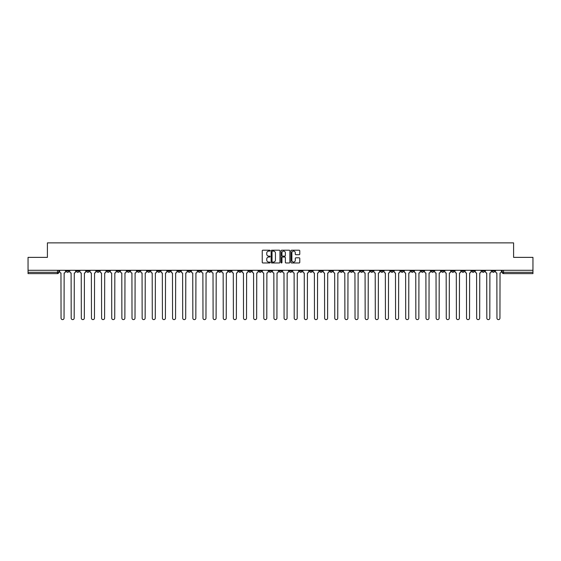 <?xml version="1.0" encoding="UTF-8"?>
<svg xmlns="http://www.w3.org/2000/svg" width="561" height="561" viewBox="0 0 561 561"><rect width="100%" height="100%" fill="white"/><g stroke="black" fill="none" stroke-linecap="round" stroke-linejoin="round"><path stroke-width="0.84" d="M270.1 250.655A0.449 0.449 0 0 0 269.659 250.206L262.878 250.206A0.638 0.638 0 0 0 262.239 250.844L262.239 262.331A0.638 0.638 0 0 0 262.878 262.969L269.659 262.969A0.449 0.449 0 0 0 270.1 262.52A0.449 0.449 0 0 0 269.659 262.071L268.782 262.071A2.041 2.041 0 0 1 266.741 260.031L266.741 259.077A2.041 2.041 0 0 1 268.782 257.036L269.659 257.036A0.449 0.449 0 0 0 270.1 256.587A0.449 0.449 0 0 0 269.659 256.139L268.782 256.139A2.041 2.041 0 0 1 266.741 254.098L266.741 253.144A2.041 2.041 0 0 1 268.782 251.104L269.659 251.104A0.449 0.449 0 0 0 270.1 250.655M400.842 270.297L400.842 271.012L403.443 271.012A1.297 1.297 0 0 1 402.146 272.309A1.297 1.297 0 0 1 400.842 271.012L400.842 270.297M340.022 270.297L340.022 271.012L342.624 271.012A1.297 1.297 0 0 1 341.319 272.309A1.297 1.297 0 0 1 340.022 271.012L340.022 270.297M329.882 270.297L329.882 271.012L332.484 271.012A1.297 1.297 0 0 1 331.186 272.309A1.297 1.297 0 0 1 329.882 271.012L329.882 270.297M269.063 270.297L269.063 271.012L271.664 271.012A1.297 1.297 0 0 1 270.36 272.309A1.297 1.297 0 0 1 269.063 271.012L269.063 270.297M258.93 270.297L258.93 271.012L261.524 271.012A1.297 1.297 0 0 1 260.227 272.309A1.297 1.297 0 0 1 258.93 271.012L258.93 270.297M248.789 270.297L248.789 271.012L251.391 271.012A1.297 1.297 0 0 1 250.087 272.309A1.297 1.297 0 0 1 248.789 271.012L248.789 270.297M228.516 270.297L228.516 271.012L231.118 271.012A1.297 1.297 0 0 1 229.814 272.309A1.297 1.297 0 0 1 228.516 271.012L228.516 270.297M208.243 271.012L208.243 270.297L208.243 271.012A1.297 1.297 0 0 0 209.541 272.309A1.297 1.297 0 0 1 208.243 271.012L210.838 271.012A1.297 1.297 0 0 1 209.541 272.309A1.297 1.297 0 0 0 210.838 271.012L210.838 270.297L210.838 271.012M198.103 271.012L198.103 270.297L198.103 271.012A1.297 1.297 0 0 0 199.407 272.309A1.297 1.297 0 0 1 198.103 271.012L200.705 271.012A1.297 1.297 0 0 1 199.407 272.309M187.97 271.012L187.97 270.297L187.97 271.012A1.297 1.297 0 0 0 189.267 272.309A1.297 1.297 0 0 1 187.97 271.012L190.565 271.012A1.297 1.297 0 0 1 189.267 272.309A1.297 1.297 0 0 0 190.565 271.012L190.565 270.297L190.565 271.012M177.83 270.297L177.83 271.012L180.432 271.012A1.297 1.297 0 0 1 179.127 272.309A1.297 1.297 0 0 1 177.83 271.012L177.83 270.297M167.697 270.297L167.697 271.012L170.292 271.012A1.297 1.297 0 0 1 168.994 272.309A1.297 1.297 0 0 1 167.697 271.012L167.697 270.297M157.557 270.297L157.557 271.012L160.158 271.012A1.297 1.297 0 0 1 158.854 272.309A1.297 1.297 0 0 1 157.557 271.012L157.557 270.297M147.417 271.012L147.417 270.297L147.417 271.012A1.297 1.297 0 0 0 148.721 272.309A1.297 1.297 0 0 1 147.417 271.012L150.018 271.012A1.297 1.297 0 0 1 148.721 272.309M127.144 271.012L127.144 270.297L127.144 271.012A1.297 1.297 0 0 0 128.448 272.309A1.297 1.297 0 0 1 127.144 271.012L129.745 271.012A1.297 1.297 0 0 1 128.448 272.309A1.297 1.297 0 0 0 129.745 271.012L129.745 270.297L129.745 271.012M117.011 271.012L117.011 270.297L117.011 271.012A1.297 1.297 0 0 0 118.308 272.309A1.297 1.297 0 0 1 117.011 271.012L119.605 271.012A1.297 1.297 0 0 1 118.308 272.309A1.297 1.297 0 0 0 119.605 271.012L119.605 270.297L119.605 271.012M106.871 271.012L106.871 270.297L106.871 271.012A1.297 1.297 0 0 0 108.168 272.309A1.297 1.297 0 0 1 106.871 271.012L109.472 271.012A1.297 1.297 0 0 1 108.168 272.309A1.297 1.297 0 0 0 109.472 271.012L109.472 270.297L109.472 271.012M96.737 271.012L96.737 270.297L96.737 271.012A1.297 1.297 0 0 0 98.035 272.309A1.297 1.297 0 0 1 96.737 271.012L99.332 271.012A1.297 1.297 0 0 1 98.035 272.309M86.597 271.012L86.597 270.297L86.597 271.012A1.297 1.297 0 0 0 87.895 272.309A1.297 1.297 0 0 1 86.597 271.012L89.199 271.012A1.297 1.297 0 0 1 87.895 272.309A1.297 1.297 0 0 0 89.199 271.012L89.199 270.297L89.199 271.012M76.457 271.012L76.457 270.297L76.457 271.012A1.297 1.297 0 0 0 77.762 272.309A1.297 1.297 0 0 1 76.457 271.012L79.059 271.012A1.297 1.297 0 0 1 77.762 272.309A1.297 1.297 0 0 0 79.059 271.012L79.059 270.297L79.059 271.012M299.139 254.708A0.638 0.638 0 0 0 299.777 254.07L299.777 250.844A0.638 0.638 0 0 0 299.139 250.206L291.615 250.206A0.638 0.638 0 0 0 290.977 250.844L290.977 262.331A0.638 0.638 0 0 0 291.615 262.969L299.139 262.969A0.638 0.638 0 0 0 299.777 262.331L299.777 258.439A0.638 0.638 0 0 0 299.139 257.801L295.92 257.801A0.638 0.638 0 0 0 295.282 258.439L295.282 260.367A1.704 1.704 0 0 1 293.578 262.071A1.704 1.704 0 0 1 291.867 260.367L291.867 252.808A1.704 1.704 0 0 1 293.578 251.104A1.704 1.704 0 0 1 295.282 252.808L295.282 254.07A0.638 0.638 0 0 0 295.92 254.708L299.139 254.708M28.05 270.297L28.05 257.366L47.412 257.366L47.412 242.878L513.588 242.878L513.588 257.366L532.95 257.366L532.95 270.297L28.05 270.297L28.05 272.309L58.786 272.309L58.786 270.297L58.786 272.309A1.297 1.297 0 0 1 57.488 273.614L28.05 273.614L28.05 272.309M279.939 250.844A0.638 0.638 0 0 0 279.301 250.206L271.776 250.206A0.638 0.638 0 0 0 271.138 250.844L271.138 262.331A0.638 0.638 0 0 0 271.776 262.969L279.301 262.969A0.638 0.638 0 0 0 279.939 262.331L279.939 250.844M281.699 250.206L289.224 250.206A0.638 0.638 0 0 1 289.862 250.844L289.862 262.331A0.638 0.638 0 0 1 289.224 262.969L285.998 262.969A0.638 0.638 0 0 1 285.367 262.331L285.367 257.674A0.638 0.638 0 0 0 284.729 257.036L282.59 257.036A0.638 0.638 0 0 0 281.952 257.674L281.952 262.52A0.449 0.449 0 0 1 281.503 262.969A0.449 0.449 0 0 1 281.061 262.52L281.061 250.844A0.638 0.638 0 0 1 281.699 250.206M502.214 270.297L502.214 272.309L532.95 272.309L532.95 273.614L503.512 273.614A1.297 1.297 0 0 1 502.214 272.309M532.95 270.297L532.95 272.309M494.676 270.297L494.676 271.012A1.297 1.297 0 0 1 493.378 272.309A1.297 1.297 0 0 1 492.074 271.012L494.676 271.012M492.074 270.297L492.074 271.012M484.543 270.297L484.543 271.012A1.297 1.297 0 0 1 483.238 272.309A1.297 1.297 0 0 1 481.941 271.012A1.297 1.297 0 0 0 483.238 272.309A1.297 1.297 0 0 0 484.543 271.012L481.941 271.012L481.941 270.297M474.403 270.297L474.403 271.012A1.297 1.297 0 0 1 473.105 272.309A1.297 1.297 0 0 1 471.801 271.012L474.403 271.012M471.801 270.297L471.801 271.012M464.263 270.297L464.263 271.012A1.297 1.297 0 0 1 462.965 272.309A1.297 1.297 0 0 1 461.668 271.012L464.263 271.012M461.668 270.297L461.668 271.012M454.13 271.012L454.13 270.297L454.13 271.012A1.297 1.297 0 0 1 452.832 272.309A1.297 1.297 0 0 1 451.528 271.012L454.13 271.012A1.297 1.297 0 0 1 452.832 272.309M451.528 270.297L451.528 271.012M443.989 270.297L443.989 271.012A1.297 1.297 0 0 1 442.692 272.309A1.297 1.297 0 0 1 441.395 271.012A1.297 1.297 0 0 0 442.692 272.309M441.395 270.297L441.395 271.012L443.989 271.012M433.856 270.297L433.856 271.012A1.297 1.297 0 0 1 432.552 272.309A1.297 1.297 0 0 1 431.255 271.012L433.856 271.012A1.297 1.297 0 0 1 432.552 272.309M431.255 270.297L431.255 271.012M423.716 270.297L423.716 271.012A1.297 1.297 0 0 1 422.419 272.309A1.297 1.297 0 0 1 421.122 271.012A1.297 1.297 0 0 0 422.419 272.309M421.122 270.297L421.122 271.012L423.716 271.012M413.583 270.297L413.583 271.012A1.297 1.297 0 0 1 412.279 272.309A1.297 1.297 0 0 1 410.982 271.012L413.583 271.012M410.982 270.297L410.982 271.012M403.443 270.297L403.443 271.012A1.297 1.297 0 0 1 402.146 272.309M393.303 270.297L393.303 271.012A1.297 1.297 0 0 1 392.006 272.309A1.297 1.297 0 0 1 390.708 271.012L393.303 271.012M390.708 270.297L390.708 271.012M383.17 270.297L383.17 271.012A1.297 1.297 0 0 1 381.873 272.309A1.297 1.297 0 0 1 380.568 271.012L383.17 271.012M380.568 270.297L380.568 271.012M373.03 270.297L373.03 271.012A1.297 1.297 0 0 1 371.733 272.309A1.297 1.297 0 0 1 370.435 271.012A1.297 1.297 0 0 0 371.733 272.309M370.435 270.297L370.435 271.012L373.03 271.012M362.897 270.297L362.897 271.012A1.297 1.297 0 0 1 361.593 272.309A1.297 1.297 0 0 1 360.295 271.012L362.897 271.012M360.295 270.297L360.295 271.012M352.757 270.297L352.757 271.012A1.297 1.297 0 0 1 351.459 272.309A1.297 1.297 0 0 1 350.162 271.012L352.757 271.012M350.162 270.297L350.162 271.012M342.624 270.297L342.624 271.012M332.484 270.297L332.484 271.012L332.484 270.297M322.351 270.297L322.351 271.012A1.297 1.297 0 0 1 321.046 272.309A1.297 1.297 0 0 1 319.749 271.012L322.351 271.012M319.749 270.297L319.749 271.012M312.211 270.297L312.211 271.012A1.297 1.297 0 0 1 310.913 272.309A1.297 1.297 0 0 1 309.609 271.012L312.211 271.012M309.609 270.297L309.609 271.012M302.07 270.297L302.07 271.012A1.297 1.297 0 0 1 300.773 272.309A1.297 1.297 0 0 1 299.476 271.012L302.07 271.012M299.476 270.297L299.476 271.012M291.937 270.297L291.937 271.012A1.297 1.297 0 0 1 290.64 272.309A1.297 1.297 0 0 1 289.336 271.012L291.937 271.012M289.336 270.297L289.336 271.012M281.797 270.297L281.797 271.012A1.297 1.297 0 0 1 280.5 272.309A1.297 1.297 0 0 1 279.203 271.012L281.797 271.012M279.203 270.297L279.203 271.012M271.664 270.297L271.664 271.012A1.297 1.297 0 0 1 270.36 272.309M261.524 270.297L261.524 271.012M251.391 271.012L251.391 270.297L251.391 271.012A1.297 1.297 0 0 1 250.087 272.309M241.251 270.297L241.251 271.012A1.297 1.297 0 0 1 239.954 272.309A1.297 1.297 0 0 1 238.649 271.012A1.297 1.297 0 0 0 239.954 272.309A1.297 1.297 0 0 0 241.251 271.012L238.649 271.012L238.649 270.297M231.118 271.012L231.118 270.297L231.118 271.012A1.297 1.297 0 0 1 229.814 272.309M220.978 270.297L220.978 271.012A1.297 1.297 0 0 1 219.681 272.309A1.297 1.297 0 0 1 218.376 271.012A1.297 1.297 0 0 0 219.681 272.309M218.376 270.297L218.376 271.012L220.978 271.012M200.705 270.297L200.705 271.012L200.705 270.297M180.432 271.012L180.432 270.297L180.432 271.012A1.297 1.297 0 0 1 179.127 272.309M170.292 271.012L170.292 270.297L170.292 271.012A1.297 1.297 0 0 1 168.994 272.309M160.158 271.012L160.158 270.297L160.158 271.012A1.297 1.297 0 0 1 158.854 272.309M150.018 270.297L150.018 271.012L150.018 270.297M139.878 271.012L139.878 270.297L139.878 271.012A1.297 1.297 0 0 1 138.581 272.309A1.297 1.297 0 0 1 137.284 271.012L139.878 271.012A1.297 1.297 0 0 1 138.581 272.309M137.284 270.297L137.284 271.012M99.332 270.297L99.332 271.012L99.332 270.297M68.926 270.297L68.926 271.012A1.297 1.297 0 0 1 67.622 272.309A1.297 1.297 0 0 1 66.324 271.012A1.297 1.297 0 0 0 67.622 272.309A1.297 1.297 0 0 0 68.926 271.012L68.926 270.297M66.324 270.297L66.324 271.012L68.926 271.012M57.488 270.297L57.488 273.614A1.297 1.297 0 0 0 58.786 272.309M272.478 251.104A0.449 0.449 0 0 0 272.036 251.545L272.036 261.629A0.449 0.449 0 0 0 272.478 262.071L273.403 262.071A2.041 2.041 0 0 0 275.444 260.031L275.444 253.144A2.041 2.041 0 0 0 273.403 251.104L272.478 251.104M285.367 252.843A1.704 1.704 0 0 0 283.656 251.132A1.704 1.704 0 0 0 281.952 252.843L281.952 255.5A0.638 0.638 0 0 0 282.59 256.139L284.729 256.139A0.638 0.638 0 0 0 285.367 255.5L285.367 252.843M59.662 271.664L59.662 270.297L59.662 271.664A1.297 1.297 48.4 0 0 60.96 272.962L61.058 318.122A1.494 1.494 48.4 0 0 62.552 319.616A1.494 1.494 48.4 0 0 64.052 318.122L64.143 272.962A1.297 1.297 48.4 0 0 65.448 271.664L65.448 270.297M60.96 272.962L61.058 318.122M64.052 318.122L64.143 272.962M69.802 271.664L69.802 270.297L69.802 271.664A1.297 1.297 48.4 0 0 71.1 272.962L71.198 318.122A1.494 1.494 48.4 0 0 72.692 319.616A1.494 1.494 48.4 0 0 74.185 318.122L74.283 272.962A1.297 1.297 48.4 0 0 75.581 271.664L75.581 270.297M79.935 271.664L79.935 270.297L79.935 271.664A1.297 1.297 48.4 0 0 81.24 272.962L81.331 318.122A1.494 1.494 48.4 0 0 82.832 319.616A1.494 1.494 48.4 0 0 84.325 318.122L84.423 272.962A1.297 1.297 48.4 0 0 85.721 271.664L85.721 270.297M71.1 272.962L71.198 318.122M74.185 318.122L74.283 272.962M81.24 272.962L81.331 318.122M84.325 318.122L84.423 272.962M90.076 271.664L90.076 270.297L90.076 271.664A1.297 1.297 48.4 0 0 91.373 272.962L91.471 318.122A1.494 1.494 48.4 0 0 92.965 319.616A1.494 1.494 48.4 0 0 94.458 318.122L94.557 272.962A1.297 1.297 48.4 0 0 95.854 271.664L95.854 270.297M100.209 271.664L100.209 270.297L100.209 271.664A1.297 1.297 48.4 0 0 101.513 272.962L101.611 318.122A1.494 1.494 48.4 0 0 103.105 319.616A1.494 1.494 48.4 0 0 104.598 318.122L104.697 272.962A1.297 1.297 48.4 0 0 105.994 271.664L105.994 270.297M110.349 271.664L110.349 270.297L110.349 271.664A1.297 1.297 48.4 0 0 111.646 272.962L111.744 318.122A1.494 1.494 48.4 0 0 113.238 319.616A1.494 1.494 48.4 0 0 114.732 318.122L114.83 272.962A1.297 1.297 48.4 0 0 116.134 271.664L116.134 270.297M91.373 272.962L91.471 318.122M94.458 318.122L94.557 272.962M101.513 272.962L101.611 318.122M104.598 318.122L104.697 272.962M111.646 272.962L111.744 318.122M114.732 318.122L114.83 272.962M120.482 271.664L120.482 270.297L120.482 271.664A1.297 1.297 48.4 0 0 121.786 272.962L121.884 318.122A1.494 1.494 48.4 0 0 123.378 319.616A1.494 1.494 48.4 0 0 124.872 318.122L124.97 272.962A1.297 1.297 48.4 0 0 126.267 271.664L126.267 270.297M121.786 272.962L121.884 318.122M124.872 318.122L124.97 272.962M130.622 271.664L130.622 270.297L130.622 271.664A1.297 1.297 48.4 0 0 131.919 272.962L132.017 318.122A1.494 1.494 48.4 0 0 133.511 319.616A1.494 1.494 48.4 0 0 135.012 318.122L135.103 272.962A1.297 1.297 48.4 0 0 136.407 271.664L136.407 270.297M131.919 272.962L132.017 318.122M135.012 318.122L135.103 272.962M140.762 271.664L140.762 270.297L140.762 271.664A1.297 1.297 48.4 0 0 142.059 272.962L142.157 318.122A1.494 1.494 48.4 0 0 143.651 319.616A1.494 1.494 48.4 0 0 145.145 318.122L145.243 272.962A1.297 1.297 48.4 0 0 146.54 271.664L146.54 270.297M142.059 272.962L142.157 318.122M145.145 318.122L145.243 272.962M150.895 271.664L150.895 270.297L150.895 271.664A1.297 1.297 48.4 0 0 152.192 272.962L152.29 318.122A1.494 1.494 48.4 0 0 153.791 319.616A1.494 1.494 48.4 0 0 155.285 318.122L155.383 272.962A1.297 1.297 48.4 0 0 156.68 271.664L156.68 270.297M152.192 272.962L152.29 318.122M155.285 318.122L155.383 272.962M161.035 271.664L161.035 270.297L161.035 271.664A1.297 1.297 48.4 0 0 162.332 272.962L162.431 318.122A1.494 1.494 48.4 0 0 163.924 319.616A1.494 1.494 48.4 0 0 165.418 318.122L165.516 272.962A1.297 1.297 48.4 0 0 166.813 271.664L166.813 270.297M162.332 272.962L162.431 318.122M165.418 318.122L165.516 272.962M171.168 271.664L171.168 270.297L171.168 271.664A1.297 1.297 48.4 0 0 172.472 272.962L172.564 318.122A1.494 1.494 48.4 0 0 174.064 319.616A1.494 1.494 48.4 0 0 175.558 318.122L175.656 272.962A1.297 1.297 48.4 0 0 176.953 271.664L176.953 270.297M172.472 272.962L172.564 318.122M175.558 318.122L175.656 272.962M181.308 271.664L181.308 270.297L181.308 271.664A1.297 1.297 48.4 0 0 182.606 272.962L182.704 318.122A1.494 1.494 48.4 0 0 184.197 319.616A1.494 1.494 48.4 0 0 185.691 318.122L185.789 272.962A1.297 1.297 48.4 0 0 187.094 271.664L187.094 270.297M182.606 272.962L182.704 318.122M185.691 318.122L185.789 272.962M191.441 271.664L191.441 270.297L191.441 271.664A1.297 1.297 48.4 0 0 192.746 272.962L192.844 318.122A1.494 1.494 48.4 0 0 194.337 319.616A1.494 1.494 48.4 0 0 195.831 318.122L195.929 272.962A1.297 1.297 48.4 0 0 197.227 271.664L197.227 270.297M192.746 272.962L192.844 318.122M195.831 318.122L195.929 272.962M201.581 271.664L201.581 270.297L201.581 271.664A1.297 1.297 48.4 0 0 202.879 272.962L202.977 318.122A1.494 1.494 48.4 0 0 204.47 319.616A1.494 1.494 48.4 0 0 205.964 318.122L206.062 272.962A1.297 1.297 48.4 0 0 207.367 271.664L207.367 270.297M202.879 272.962L202.977 318.122M205.964 318.122L206.062 272.962M211.721 271.664L211.721 270.297L211.721 271.664A1.297 1.297 48.4 0 0 213.019 272.962L213.117 318.122A1.494 1.494 48.4 0 0 214.611 319.616A1.494 1.494 48.4 0 0 216.104 318.122L216.202 272.962A1.297 1.297 48.4 0 0 217.5 271.664L217.5 270.297M213.019 272.962L213.117 318.122M216.104 318.122L216.202 272.962M221.854 271.664L221.854 270.297L221.854 271.664A1.297 1.297 48.4 0 0 223.152 272.962L223.25 318.122A1.494 1.494 48.4 0 0 224.744 319.616A1.494 1.494 48.4 0 0 226.244 318.122L226.335 272.962A1.297 1.297 48.4 0 0 227.64 271.664L227.64 270.297M223.152 272.962L223.25 318.122M226.244 318.122L226.335 272.962M231.995 271.664L231.995 270.297L231.995 271.664A1.297 1.297 48.4 0 0 233.292 272.962L233.39 318.122A1.494 1.494 48.4 0 0 234.884 319.616A1.494 1.494 48.4 0 0 236.377 318.122L236.476 272.962A1.297 1.297 48.4 0 0 237.773 271.664L237.773 270.297M233.292 272.962L233.39 318.122M236.377 318.122L236.476 272.962M242.128 271.664L242.128 270.297L242.128 271.664A1.297 1.297 48.4 0 0 243.432 272.962L243.523 318.122A1.494 1.494 48.4 0 0 245.024 319.616A1.494 1.494 48.4 0 0 246.517 318.122L246.616 272.962A1.297 1.297 48.4 0 0 247.913 271.664L247.913 270.297M243.432 272.962L243.523 318.122M246.517 318.122L246.616 272.962M252.268 271.664L252.268 270.297L252.268 271.664A1.297 1.297 48.4 0 0 253.565 272.962L253.663 318.122A1.494 1.494 48.4 0 0 255.157 319.616A1.494 1.494 48.4 0 0 256.65 318.122L256.749 272.962A1.297 1.297 48.4 0 0 258.046 271.664L258.046 270.297M253.565 272.962L253.663 318.122M256.65 318.122L256.749 272.962M262.401 271.664L262.401 270.297L262.401 271.664A1.297 1.297 48.4 0 0 263.705 272.962L263.803 318.122A1.494 1.494 48.4 0 0 265.297 319.616A1.494 1.494 48.4 0 0 266.791 318.122L266.889 272.962A1.297 1.297 48.4 0 0 268.186 271.664L268.186 270.297M263.705 272.962L263.803 318.122M266.791 318.122L266.889 272.962M272.541 271.664L272.541 270.297L272.541 271.664A1.297 1.297 48.4 0 0 273.838 272.962L273.936 318.122A1.494 1.494 48.4 0 0 275.43 319.616A1.494 1.494 48.4 0 0 276.924 318.122L277.022 272.962A1.297 1.297 48.4 0 0 278.326 271.664L278.326 270.297M273.838 272.962L273.936 318.122M276.924 318.122L277.022 272.962M282.674 271.664L282.674 270.297L282.674 271.664A1.297 1.297 48.4 0 0 283.978 272.962L284.076 318.122A1.494 1.494 48.4 0 0 285.57 319.616A1.494 1.494 48.4 0 0 287.064 318.122L287.162 272.962A1.297 1.297 48.4 0 0 288.459 271.664L288.459 270.297M283.978 272.962L284.076 318.122M287.064 318.122L287.162 272.962M292.814 271.664L292.814 270.297L292.814 271.664A1.297 1.297 48.4 0 0 294.111 272.962L294.209 318.122A1.494 1.494 48.4 0 0 295.703 319.616A1.494 1.494 48.4 0 0 297.197 318.122L297.295 272.962A1.297 1.297 48.4 0 0 298.599 271.664L298.599 270.297M294.111 272.962L294.209 318.122M297.197 318.122L297.295 272.962M302.954 271.664L302.954 270.297L302.954 271.664A1.297 1.297 48.4 0 0 304.251 272.962L304.35 318.122A1.494 1.494 48.4 0 0 305.843 319.616A1.494 1.494 48.4 0 0 307.337 318.122L307.435 272.962A1.297 1.297 48.4 0 0 308.732 271.664L308.732 270.297M304.251 272.962L304.35 318.122M307.337 318.122L307.435 272.962M313.087 271.664L313.087 270.297L313.087 271.664A1.297 1.297 48.4 0 0 314.384 272.962L314.483 318.122A1.494 1.494 48.4 0 0 315.976 319.616A1.494 1.494 48.4 0 0 317.477 318.122L317.568 272.962A1.297 1.297 48.4 0 0 318.872 271.664L318.872 270.297M314.384 272.962L314.483 318.122M317.477 318.122L317.568 272.962M323.227 271.664L323.227 270.297L323.227 271.664A1.297 1.297 48.4 0 0 324.524 272.962L324.623 318.122A1.494 1.494 48.4 0 0 326.116 319.616A1.494 1.494 48.4 0 0 327.61 318.122L327.708 272.962A1.297 1.297 48.4 0 0 329.005 271.664L329.005 270.297M324.524 272.962L324.623 318.122M327.61 318.122L327.708 272.962M333.36 271.664L333.36 270.297L333.36 271.664A1.297 1.297 48.4 0 0 334.665 272.962L334.756 318.122A1.494 1.494 48.4 0 0 336.256 319.616A1.494 1.494 48.4 0 0 337.75 318.122L337.848 272.962A1.297 1.297 48.4 0 0 339.146 271.664L339.146 270.297M334.665 272.962L334.756 318.122M337.75 318.122L337.848 272.962M343.5 271.664L343.5 270.297L343.5 271.664A1.297 1.297 48.4 0 0 344.798 272.962L344.896 318.122A1.494 1.494 48.4 0 0 346.389 319.616A1.494 1.494 48.4 0 0 347.883 318.122L347.981 272.962A1.297 1.297 48.4 0 0 349.279 271.664L349.279 270.297M344.798 272.962L344.896 318.122M347.883 318.122L347.981 272.962M353.633 271.664L353.633 270.297L353.633 271.664A1.297 1.297 48.4 0 0 354.938 272.962L355.036 318.122A1.494 1.494 48.4 0 0 356.53 319.616A1.494 1.494 48.4 0 0 358.023 318.122L358.121 272.962A1.297 1.297 48.4 0 0 359.419 271.664L359.419 270.297M354.938 272.962L355.036 318.122M358.023 318.122L358.121 272.962M363.773 271.664L363.773 270.297L363.773 271.664A1.297 1.297 48.4 0 0 365.071 272.962L365.169 318.122A1.494 1.494 48.4 0 0 366.663 319.616A1.494 1.494 48.4 0 0 368.156 318.122L368.254 272.962A1.297 1.297 48.4 0 0 369.559 271.664L369.559 270.297M365.071 272.962L365.169 318.122M368.156 318.122L368.254 272.962M373.907 271.664L373.907 270.297L373.907 271.664A1.297 1.297 48.4 0 0 375.211 272.962L375.309 318.122A1.494 1.494 48.4 0 0 376.803 319.616A1.494 1.494 48.4 0 0 378.296 318.122L378.395 272.962A1.297 1.297 48.4 0 0 379.692 271.664L379.692 270.297M375.211 272.962L375.309 318.122M378.296 318.122L378.395 272.962M384.047 271.664L384.047 270.297L384.047 271.664A1.297 1.297 48.4 0 0 385.344 272.962L385.442 318.122A1.494 1.494 48.4 0 0 386.936 319.616A1.494 1.494 48.4 0 0 388.436 318.122L388.528 272.962A1.297 1.297 48.4 0 0 389.832 271.664L389.832 270.297M385.344 272.962L385.442 318.122M388.436 318.122L388.528 272.962M394.187 271.664L394.187 270.297L394.187 271.664A1.297 1.297 48.4 0 0 395.484 272.962L395.582 318.122A1.494 1.494 48.4 0 0 397.076 319.616A1.494 1.494 48.4 0 0 398.569 318.122L398.668 272.962A1.297 1.297 48.4 0 0 399.965 271.664L399.965 270.297M395.484 272.962L395.582 318.122M398.569 318.122L398.668 272.962M404.32 271.664L404.32 270.297L404.32 271.664A1.297 1.297 48.4 0 0 405.617 272.962L405.715 318.122A1.494 1.494 48.4 0 0 407.209 319.616A1.494 1.494 48.4 0 0 408.71 318.122L408.808 272.962A1.297 1.297 48.4 0 0 410.105 271.664L410.105 270.297M405.617 272.962L405.715 318.122M408.71 318.122L408.808 272.962M414.46 271.664L414.46 270.297L414.46 271.664A1.297 1.297 48.4 0 0 415.757 272.962L415.855 318.122A1.494 1.494 48.4 0 0 417.349 319.616A1.494 1.494 48.4 0 0 418.843 318.122L418.941 272.962A1.297 1.297 48.4 0 0 420.238 271.664L420.238 270.297M415.757 272.962L415.855 318.122M418.843 318.122L418.941 272.962M424.593 271.664L424.593 270.297L424.593 271.664A1.297 1.297 48.4 0 0 425.897 272.962L425.988 318.122A1.494 1.494 48.4 0 0 427.489 319.616A1.494 1.494 48.4 0 0 428.983 318.122L429.081 272.962A1.297 1.297 48.4 0 0 430.378 271.664L430.378 270.297M425.897 272.962L425.988 318.122M428.983 318.122L429.081 272.962M434.733 271.664L434.733 270.297L434.733 271.664A1.297 1.297 48.4 0 0 436.03 272.962L436.128 318.122A1.494 1.494 48.4 0 0 437.622 319.616A1.494 1.494 48.4 0 0 439.116 318.122L439.214 272.962A1.297 1.297 48.4 0 0 440.518 271.664L440.518 270.297M436.03 272.962L436.128 318.122M439.116 318.122L439.214 272.962M444.866 271.664L444.866 270.297L444.866 271.664A1.297 1.297 48.4 0 0 446.17 272.962L446.268 318.122A1.494 1.494 48.4 0 0 447.762 319.616A1.494 1.494 48.4 0 0 449.256 318.122L449.354 272.962A1.297 1.297 48.4 0 0 450.651 271.664L450.651 270.297M446.17 272.962L446.268 318.122M449.256 318.122L449.354 272.962M455.006 271.664L455.006 270.297L455.006 271.664A1.297 1.297 48.4 0 0 456.303 272.962L456.402 318.122A1.494 1.494 48.4 0 0 457.895 319.616A1.494 1.494 48.4 0 0 459.389 318.122L459.487 272.962A1.297 1.297 48.4 0 0 460.791 271.664L460.791 270.297M456.303 272.962L456.402 318.122M459.389 318.122L459.487 272.962M465.146 271.664L465.146 270.297L465.146 271.664A1.297 1.297 48.4 0 0 466.443 272.962L466.542 318.122A1.494 1.494 48.4 0 0 468.035 319.616A1.494 1.494 48.4 0 0 469.529 318.122L469.627 272.962A1.297 1.297 48.4 0 0 470.924 271.664L470.924 270.297M466.443 272.962L466.542 318.122M469.529 318.122L469.627 272.962M475.279 271.664L475.279 270.297L475.279 271.664A1.297 1.297 48.4 0 0 476.577 272.962L476.675 318.122A1.494 1.494 48.4 0 0 478.168 319.616A1.494 1.494 48.4 0 0 479.669 318.122L479.76 272.962A1.297 1.297 48.4 0 0 481.065 271.664L481.065 270.297M476.577 272.962L476.675 318.122M479.669 318.122L479.76 272.962M485.419 271.664L485.419 270.297L485.419 271.664A1.297 1.297 48.4 0 0 486.717 272.962L486.815 318.122A1.494 1.494 48.4 0 0 488.308 319.616A1.494 1.494 48.4 0 0 489.802 318.122L489.9 272.962A1.297 1.297 48.4 0 0 491.198 271.664L491.198 270.297M486.717 272.962L486.815 318.122M489.802 318.122L489.9 272.962M495.552 271.664L495.552 270.297L495.552 271.664A1.297 1.297 48.4 0 0 496.857 272.962L496.948 318.122A1.494 1.494 48.4 0 0 498.449 319.616A1.494 1.494 48.4 0 0 499.942 318.122L500.04 272.962A1.297 1.297 48.4 0 0 501.338 271.664L501.338 270.297M496.857 272.962L496.948 318.122M499.942 318.122L500.04 272.962M503.512 270.297L503.512 273.614"/></g></svg>
